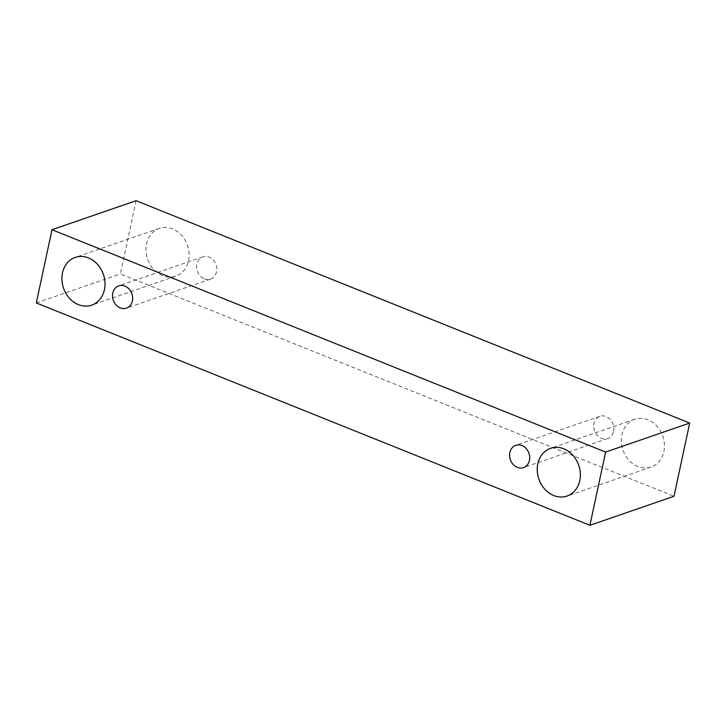 <?xml version="1.0" encoding="UTF-8"?>
<svg xmlns="http://www.w3.org/2000/svg" width="726" height="726" viewBox="0 0 726 726"><rect width="100%" height="100%" fill="white"/><g stroke="black" fill="none" stroke-linecap="round" stroke-linejoin="round"><path stroke-width="0.54" stroke-dasharray="3.63 2.72" d="M204.351 278.875A11.779 9.837 -109 0 0 210.531 279.111A11.779 9.837 -109 0 0 216.475 271.905A11.779 9.837 -109 0 0 213.217 260.053A11.779 9.837 -109 0 0 202.844 256.841A11.779 9.837 -109 0 0 196.655 267.595A11.779 9.837 -109 0 0 204.351 278.875M188.515 260.679A25.247 21.081 -109 0 0 181.536 235.269A25.247 21.081 -109 0 0 159.303 228.391A25.247 21.081 -109 0 0 146.044 251.441A25.247 21.081 -109 0 0 162.533 275.617A25.247 21.081 -109 0 0 175.783 276.116A25.247 21.081 -109 0 0 188.515 260.679M663.845 451.581A25.247 21.081 -109 0 0 656.876 426.18A25.247 21.081 -109 0 0 634.633 419.301A25.247 21.081 -109 0 0 621.383 442.352A25.247 21.081 -109 0 0 637.864 466.528A25.247 21.081 -109 0 0 651.113 467.027A25.247 21.081 -109 0 0 663.845 451.581M613.515 431.371A11.779 9.837 -109 0 0 610.257 419.519A11.779 9.837 -109 0 0 599.885 416.307A11.779 9.837 -109 0 0 593.696 427.06A11.779 9.837 -109 0 0 601.391 438.341A11.779 9.837 -109 0 0 607.571 438.577A11.779 9.837 -109 0 0 613.515 431.371M136.08 200.703L120.38 273.92L674 496.266M36.3 302.942L120.38 273.92M202.844 256.841L118.765 285.863M210.531 279.111L126.451 308.142M599.885 416.307L515.805 445.328M607.571 438.577L523.491 467.608M634.633 419.301L550.553 448.323M651.113 467.027L567.033 496.058M159.303 228.391L75.223 257.412M175.783 276.116L91.703 305.147"/><path stroke-width="1.09" d="M120.271 307.906A11.779 9.837 71 0 1 112.575 296.625A11.779 9.837 71 0 1 118.765 285.863A11.779 9.837 71 0 1 131.905 293.794A11.779 9.837 71 0 1 126.451 308.142A11.779 9.837 71 0 1 120.271 307.906M689.7 423.058L136.08 200.703L52 229.734L36.3 302.942L589.92 525.297L605.62 452.08L689.7 423.058L674 496.266L589.92 525.297M78.453 304.648A25.247 21.081 71 0 1 61.964 280.472A25.247 21.081 71 0 1 75.223 257.412A25.247 21.081 71 0 1 103.382 274.401A25.247 21.081 71 0 1 91.703 305.147A25.247 21.081 71 0 1 78.453 304.648M553.784 495.559A25.247 21.081 71 0 1 537.304 471.374A25.247 21.081 71 0 1 550.553 448.323A25.247 21.081 71 0 1 578.722 465.312A25.247 21.081 71 0 1 567.033 496.058A25.247 21.081 71 0 1 553.784 495.559M517.311 467.372A11.779 9.837 71 0 1 509.616 456.091A11.779 9.837 71 0 1 515.805 445.328A11.779 9.837 71 0 1 528.945 453.26A11.779 9.837 71 0 1 523.491 467.608A11.779 9.837 71 0 1 517.311 467.372M605.62 452.08L52 229.734"/></g></svg>
